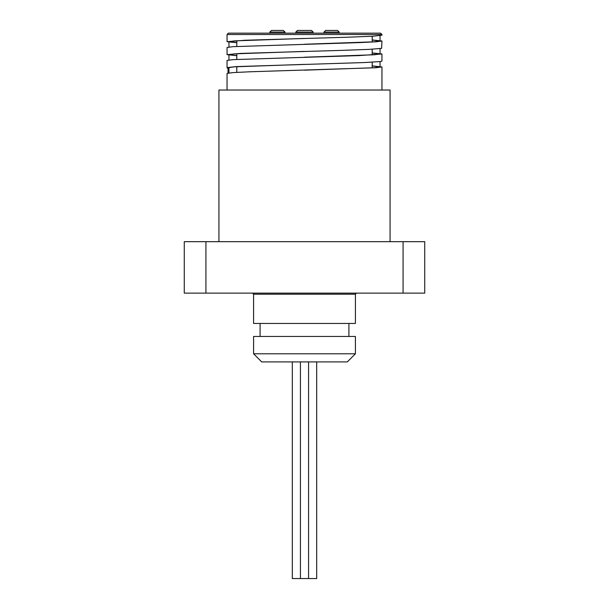 <?xml version="1.0" encoding="UTF-8"?>
<svg xmlns="http://www.w3.org/2000/svg" width="609" height="609" viewBox="0 0 609 609"><rect width="100%" height="100%" fill="white"/><g stroke="black" fill="none" stroke-linecap="round" stroke-linejoin="round"><path stroke-width="0.91" d="M292.312 361.913L292.312 578.55L316.688 578.55L316.688 361.913M308.565 361.913L308.565 578.55M184.268 293.127L205.926 293.127L205.926 241.674L184.268 241.674L184.268 293.127M205.926 241.674L403.074 241.674L403.074 293.127L424.732 293.127L424.732 241.674L403.074 241.674M205.926 293.127L403.074 293.127M304.5 64.371L234.701 66.807L228.946 67.614L228.025 68.71L227.05 67.614L236.201 66.602L364.426 62.544L380.488 61.532L381.942 61.128L381.95 53.988L359.257 55.579L232.95 59.636L227.058 60.443L227.05 67.614L228.946 67.614L228.946 72.951M228.025 73.088L228.025 68.71M372.198 65.879L381.942 66.929L376.05 67.736L249.743 71.786L232.95 72.6L227.05 73.407L227.05 90.025M236.802 55.693L227.05 54.65L240.235 53.425L341.276 50.387L369.077 49.375L381.615 48.362L381.95 40.993L376.058 41.808L359.264 42.615L232.942 46.665L227.058 47.479L227.05 54.65M372.198 52.914L381.957 53.957M236.802 42.729L227.058 41.686L244.925 40.255L347.967 37.21L373.066 36.197L381.95 35.17M227.05 34.515L381.95 34.515L380.595 33.16L228.405 33.16L227.05 34.515L227.05 41.686M372.198 39.95L381.942 40.993M304.5 38.443L234.701 40.872L228.954 41.686L236.802 42.63M304.5 51.407L234.701 53.836L228.946 54.65L236.802 55.602M372.198 40.049L380.046 40.993L374.307 41.808L304.5 44.236M372.198 53.013L380.062 53.957L374.299 54.772L304.5 57.2M372.198 65.978L380.046 66.929L374.299 67.736L304.5 70.172M261.71 361.913L347.29 361.913L355.412 353.783L253.588 353.783L261.71 361.913M355.412 353.783L355.412 336.457L253.588 336.457L253.588 353.783M390.072 241.674L390.072 90.025L218.928 90.025L218.928 241.674M236.802 72.364L236.802 66.663M236.802 59.4L236.802 53.699M236.802 46.429L236.802 40.734M356.493 293.127L355.412 294.208L355.412 323.455L253.588 323.455L253.588 294.208L355.412 294.208M325.625 30.45L323.996 32.071L339.16 32.071L337.538 30.45L325.625 30.45L323.996 32.071L323.996 33.16M271.462 30.45L269.84 32.071L285.004 32.071L283.375 30.45L271.462 30.45L269.84 32.071L269.84 33.16M311.542 30.45L297.458 30.45L295.837 32.071L313.163 32.071L311.542 30.45M295.837 33.16L295.837 32.071M300.435 361.913L300.435 578.55M381.95 66.929L381.95 90.025M381.95 34.515L381.95 35.2M228.946 41.686L228.946 47.022M228.946 54.65L228.946 59.986M380.054 35.657L380.054 40.993M380.054 48.621L380.054 53.957M380.054 61.593L380.054 66.929M372.198 67.873L372.198 62.179M372.198 54.909L372.198 49.215M372.198 41.945L372.198 36.243M253.588 294.208L252.507 293.127M260.089 323.455L260.089 336.457M348.911 323.455L348.911 336.457M337.538 30.45L339.16 32.071L339.16 33.16M283.375 30.45L285.004 32.071L285.004 33.16M313.163 33.16L313.163 32.071"/></g></svg>
